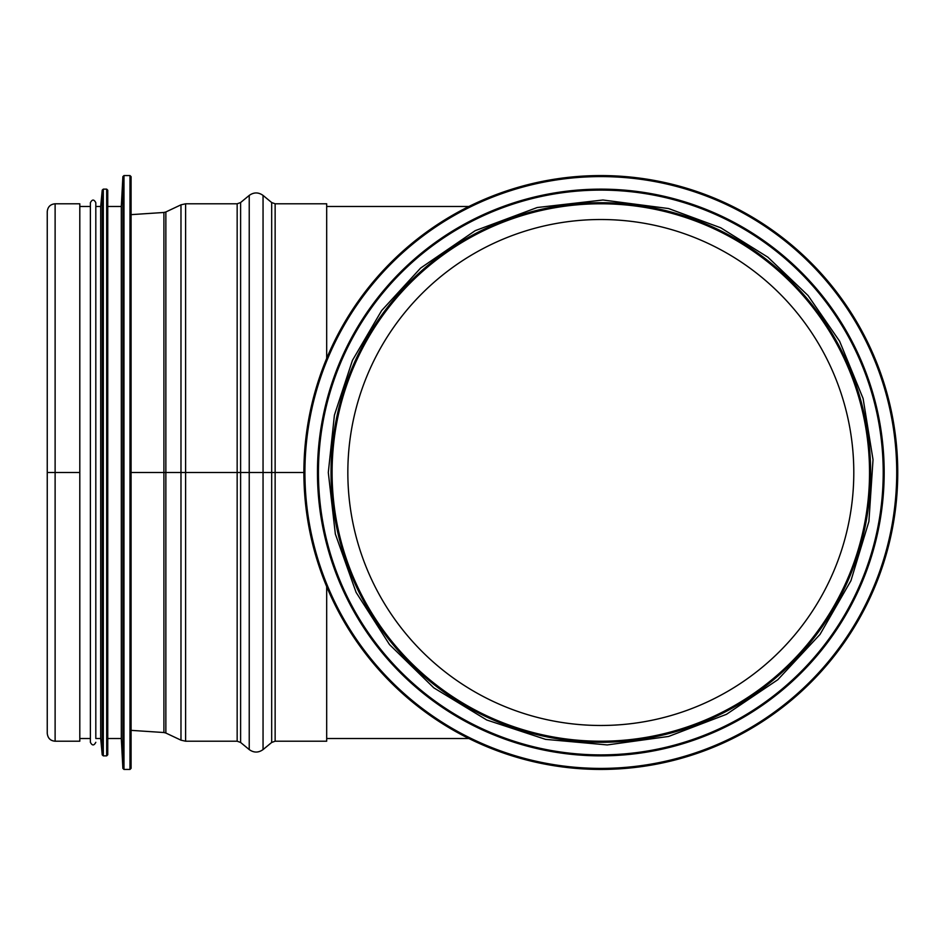<?xml version="1.0" encoding="UTF-8"?>
<svg xmlns="http://www.w3.org/2000/svg" width="945" height="945" viewBox="0 0 945 945"><rect width="100%" height="100%" fill="white"/><g stroke="black" fill="none" stroke-linecap="round" stroke-linejoin="round"><path stroke-width="1.42" d="M326.686 738.506L468.874 738.506L326.686 738.506M853.796 472.5A252.976 252.976 0 0 1 474.331 691.586A252.976 252.976 0 0 1 474.331 253.414A252.976 252.976 0 0 1 853.796 472.5M869.53 472.5A268.711 268.711 0 0 1 466.464 705.218A268.711 268.711 0 0 1 466.464 239.782A268.711 268.711 0 0 1 869.53 472.5A268.711 268.711 0 0 1 466.464 705.218A268.711 268.711 0 0 1 466.464 239.782A268.711 268.711 0 0 1 869.53 472.5M303.888 472.5A296.931 296.931 0 0 0 749.29 729.646A296.931 296.931 0 0 0 749.29 215.354A296.931 296.931 0 0 0 303.888 472.5L271.676 472.5L303.888 472.5A296.931 296.931 0 0 0 749.29 729.646A296.931 296.931 0 0 0 749.29 215.354A296.931 296.931 0 0 0 303.888 472.5L275.137 472.5L275.137 203.789L271.676 202.537L263.053 195.414L263.053 472.5L271.676 472.5L249.232 472.5L263.053 472.5L263.053 749.586L271.676 742.463L271.676 202.537M317.461 472.5A283.37 283.37 0 0 0 742.498 717.905A283.37 283.37 0 0 0 742.498 227.095A283.37 283.37 0 0 0 317.461 472.5A283.37 283.37 0 0 0 742.498 717.905A283.37 283.37 0 0 0 742.498 227.095A283.37 283.37 0 0 0 317.461 472.5M131.083 472.5L275.137 472.5L275.137 741.211L271.676 742.463M47.25 472.5L79.805 472.5L79.805 203.789L55.117 203.789C50.345 204.25 47.722 206.872 47.25 211.656L47.25 733.344C47.805 738.21 50.428 740.833 55.117 741.211L55.117 472.5L79.805 472.5L55.117 472.5L55.117 203.789M55.117 741.211L79.805 741.211L79.805 472.5M326.686 358.427L326.686 203.789L275.137 203.789M275.137 741.211L326.686 741.211L326.686 586.573M131.083 731.454L131.083 213.546M129.997 769.431L131.083 768.344L131.083 176.656L129.997 175.569L123.972 175.569L123.972 769.431L129.997 769.431L129.997 175.569M122.885 176.597L122.885 768.403L121.314 738.506L121.314 206.494L122.885 176.597L123.972 175.569M107.754 738.506L107.754 190.217L107.754 754.783L107.754 738.506L121.314 738.506M102.225 190.122L102.225 754.878L100.69 738.506L100.69 206.494L102.225 190.122L103.312 189.13L103.312 755.87L106.667 755.87L106.667 189.13L107.754 190.217M100.69 738.506L95.811 738.506L95.811 206.494L100.69 206.494M95.811 738.506L95.811 202.702C94.004 199.206 92.197 199.206 90.389 202.702L90.389 742.297C92.197 745.794 94.004 745.794 95.811 742.297M304.916 472.5A295.903 295.903 0 0 0 748.771 728.76A295.903 295.903 0 0 0 748.771 216.24A295.903 295.903 0 0 0 304.916 472.5M318.441 472.5A282.378 282.378 0 0 0 742.014 717.054A282.378 282.378 0 0 0 742.014 227.946A282.378 282.378 0 0 0 318.441 472.5M331.022 472.5A269.798 269.798 0 0 0 735.718 706.151A269.798 269.798 0 0 0 735.718 238.849A269.798 269.798 0 0 0 331.022 472.5M185.61 472.5L185.61 203.789L237.16 203.789L237.16 741.211L185.61 741.211L185.61 472.5M249.232 195.414L240.609 202.537L240.609 742.463L249.232 749.586L249.232 195.414C253.839 192.13 258.446 192.13 263.053 195.414M180.979 204.829L165.859 211.963L165.859 733.036L180.979 740.171L180.979 204.829L185.61 203.789M165.859 733.036L163.91 732.529L163.91 212.471L165.859 211.963M326.686 206.494L468.874 206.494M328.305 472.5L335.345 534.031L356.1 592.385L389.494 644.549L433.79 687.83L486.734 719.984L545.56 739.356L607.245 744.932L668.587 736.45L726.445 714.326L777.806 679.715L820.024 634.402L850.925 580.726L868.904 521.463L873.026 459.66L863.104 398.53L839.621 341.216L808.046 295.513L767.848 257.17L720.716 227.78L668.587 208.55L602.957 199.997L537.209 207.522L475.205 230.663L420.608 268.085L381.615 310.598L352.45 360.352L334.412 415.138L328.305 472.5M249.232 749.586C253.839 752.87 258.446 752.87 263.053 749.586M240.609 202.537L237.16 203.789M240.609 742.463L237.16 741.211M180.979 740.171L185.61 741.211M131.083 730.355L163.91 732.529M131.083 214.645L163.91 212.471M122.885 768.403L123.972 769.431M121.314 206.494L107.754 206.494M106.667 755.87L107.754 754.783M106.667 189.13L103.312 189.13M102.225 754.878L103.312 755.87M90.389 206.494L79.805 206.494M90.389 738.506L79.805 738.506"/></g></svg>
